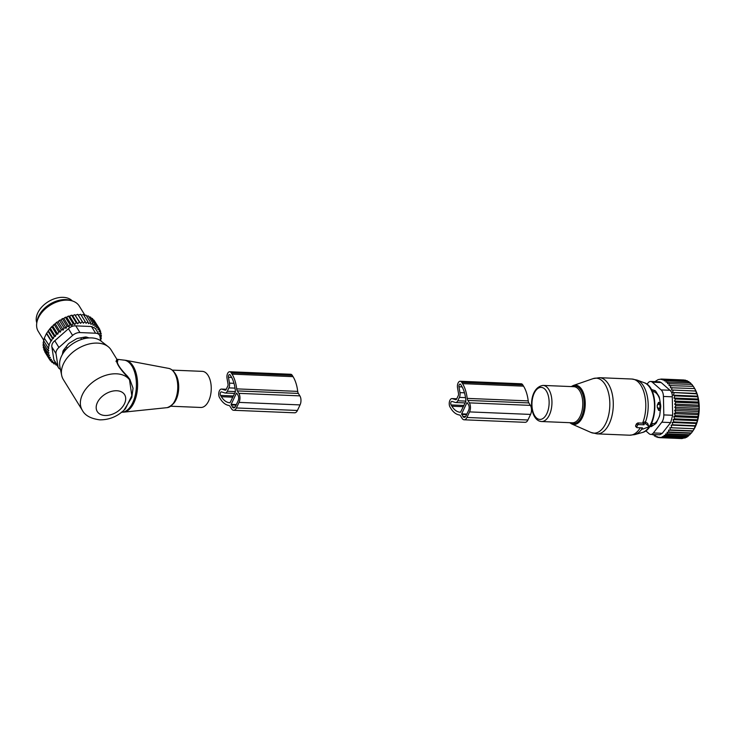 <?xml version="1.0" encoding="UTF-8"?>
<svg xmlns="http://www.w3.org/2000/svg" width="736" height="736" viewBox="0 0 736 736"><rect width="100%" height="100%" fill="white"/><g stroke="black" fill="none" stroke-linecap="round" stroke-linejoin="round"><path stroke-width="1.1" d="M648.582 426.015L645.527 423.697A0.8 0.534 148.3 0 0 644.258 424.194L643.972 424.792L638.544 424.571A0.8 0.534 148.3 0 0 637.578 425.16L636.704 427.009A0.8 0.534 148.3 0 0 637.091 427.662L642.51 427.883L642.224 428.481A0.8 0.534 148.3 0 0 642.988 429.06L648.076 427.082A0.8 0.534 148.3 0 0 648.582 426.015L647.652 423.366L644.874 421.838L642.96 423.145L637.854 422.933L636.474 423.853L635.6 425.702L636.125 426.604M648.701 426.19L647.652 423.366M643.972 424.792L642.96 423.145M659.603 398.903A16.468 8.814 -87.6 0 0 653.807 391.736L652.363 391.672M653.807 391.736L654.341 390.411A17.673 9.458 92.4 0 1 654.359 390.411M657.846 419.704A16.468 8.814 -87.6 0 1 656.521 421.636A16.468 8.814 -87.6 0 1 654.479 423.513L651.342 423.669M658.499 402.417L657.23 405.297A3.211 2.098 -30.8 0 1 659.456 404.036L658.499 402.417L660.21 402.491M659.042 417.165A16.468 8.814 -87.6 0 0 659.787 414.911M660.321 410.486L658.665 410.412L657.276 407.321L657.23 405.297M654.479 423.513L654.727 424.304M649.833 426.328L649.833 426.337A3.211 1.72 -87.6 0 0 650.219 426.429A3.211 1.72 -87.6 0 0 651.59 425.307L652.51 423.43M660.56 408.517L659.548 408.471A3.211 1.72 -87.6 0 0 659.456 404.036L660.486 404.073M657.276 407.321A3.211 1.647 -155.4 0 0 659.548 408.471L658.665 410.412M694.296 428.72L669.916 427.717L670.349 429.916L692.898 430.845L694.296 428.72L669.916 427.717M691.766 384.689L690.396 382.784L665.979 382.113L666.255 380.622L688.804 381.552L689.991 383.106M693.404 386.612L691.914 384.376L667.524 383.686L667.846 381.855M694.223 428.416L697.498 420.679L699.154 408.324L697.737 396.18L694.802 388.755L693.33 386.317L669.024 385.609L669.364 383.447M668.509 430.155L692.751 431.158L691.454 432.952L668.904 432.014L668.509 430.155L670.349 429.916M685.52 437.552L662.474 436.595L662.584 437.074L659.355 437.644L681.904 438.573L686.752 437.248L691.454 432.952M692.981 430.836A27.306 14.61 -87.6 0 0 694.72 388.608A27.306 14.61 -87.6 0 0 694.6 388.415M695.594 426.116L671.186 425.104L671.674 427.487M670.781 385.379L670.395 387.752L694.618 388.562M695.934 391L671.526 389.988L695.741 391.074M696.918 393.484L672.511 392.481L696.698 393.834M697.737 396.18L673.33 395.177L674.93 395.867L697.48 396.805M698.372 399.059L673.964 398.047L675.51 399.004L698.059 399.933M698.832 402.058L674.424 401.056L675.887 402.252L698.436 403.181M699.09 405.168L674.682 404.156L676.062 405.591L698.611 406.52M699.154 408.324L674.756 407.321L676.034 408.958L698.584 409.888M699.025 411.498L674.627 410.495L675.795 412.326L698.335 413.255M698.703 414.644L674.296 413.632L675.344 415.628L697.894 416.558M698.188 417.717L673.79 416.705L674.7 418.848L697.25 419.778M697.498 420.679L673.09 419.667L673.872 421.921L696.412 422.85M696.624 423.494L672.216 422.482L672.851 424.81L695.4 425.739M691.058 433.265L667.046 432.28L667.386 433.798L689.936 434.728M689.255 435.05L665.528 434.065L665.795 435.234L688.344 436.163M687.396 436.476L664.01 435.51L664.203 436.319L686.752 437.248M685.133 438.003L662.584 437.074M659.355 437.644L659.244 437.166L657.726 437.451L659.327 437.524M657.726 437.451L657.524 436.65L656.089 436.936L657.616 437M656.089 436.936L655.813 435.767L654.451 436.062L655.896 436.126M654.451 436.062L654.111 434.544L652.869 434.829L654.194 434.884M654.874 381.644L658.131 379.61L661.36 379.049L661.259 379.518L662.989 379.233L662.832 380.024L687.176 380.678L688.123 381.874M661.176 382.554L659.668 381.837L650.642 381.469A8.032 4.296 92.4 0 1 652.317 382.196L661.176 382.554L669.981 390.273L661.121 389.905L652.317 382.196M664.626 379.748L664.396 380.898L666.255 380.622M662.989 379.233L685.538 380.162L686.219 380.99M661.36 379.049L683.9 379.978L684.314 380.466M645.757 430.781L649.088 433.697A8.032 4.296 -87.6 0 0 650.762 434.424A8.032 4.296 -87.6 0 0 653.393 432.943L661.802 422.206A8.032 4.296 -87.6 0 0 663.808 414.911L663.421 396.456A8.032 4.296 -87.6 0 0 661.121 389.905M650.642 381.469A8.032 4.296 92.4 0 0 648.011 382.95L646.999 384.247M663.421 396.456L672.281 396.814L672.676 415.27L670.671 422.574L662.253 433.311L659.787 434.801L650.762 434.424M651.158 426.613L650.541 426.586A4.02 2.153 -87.6 0 0 650.845 426.641A4.02 2.153 -87.6 0 0 651.654 426.392L655.564 423.734A4.02 2.153 -87.6 0 0 656.503 422.528L659.29 416.64A4.02 2.153 -87.6 0 0 659.806 414.754L660.707 407.229A4.02 2.153 -87.6 0 0 660.67 405.159L659.456 398.001A4.02 2.153 -87.6 0 0 658.858 396.308L655.85 391.442A4.02 2.153 -87.6 0 0 654.865 390.577L651.286 389.436M650.541 426.586L649.814 426.356M672.281 396.814C672.391 393.824 671.628 391.635 669.981 390.273M662.474 436.595L664.203 436.319M664.01 435.51L665.795 435.234M665.528 434.065L667.386 433.798M667.046 432.28L668.904 432.014M671.186 425.104L672.851 424.81M672.216 422.482L673.872 421.921M673.09 419.667L674.7 418.848M673.79 416.705L675.344 415.628M674.296 413.632L675.795 412.326M674.627 410.495L676.034 408.958M674.756 407.321L676.062 405.591M674.682 404.156L675.887 402.252M674.424 401.056L675.51 399.004M673.964 398.047L674.93 395.867M673.33 395.177L674.148 392.904M672.511 392.481L673.192 390.144M671.526 389.988L672.069 387.624M467.848 400.421L469.356 402.868A6.422 3.441 -87.6 0 1 469.55 411.902L466.918 417.468A6.422 3.441 -87.6 0 1 464.122 419.796A6.422 3.441 -87.6 0 1 462.052 418.324L460.534 415.877A4.02 2.153 -87.6 0 0 459.365 414.966A29.118 15.576 -87.6 0 1 450.846 408.379L450.055 407.1A4.821 2.576 -87.6 0 1 449.438 401.709A4.821 2.576 -87.6 0 1 452.005 398.572A4.821 2.576 -87.6 0 1 452.373 398.645L455.648 399.685A2.006 1.076 -87.6 0 0 455.805 399.712A2.006 1.076 -87.6 0 0 456.679 398.986L458.28 395.591A2.006 1.076 -87.6 0 0 458.519 393.613L457.525 387.752A4.821 2.576 -87.6 0 1 460.193 381.257A4.821 2.576 -87.6 0 1 461.748 382.361L462.539 383.64A29.118 15.576 -87.6 0 1 467.204 398.388A4.02 2.153 -87.6 0 0 467.848 400.421L528.862 402.932L530.371 405.38L469.356 402.868M465.787 401.552L460.534 412.252A26.303 14.076 -87.6 0 1 460.359 412.243A26.303 14.076 -87.6 0 1 451.867 406.217L451.076 404.938A2.006 1.076 -87.6 0 1 450.818 402.693A2.006 1.076 -87.6 0 1 451.886 401.387A2.006 1.076 -87.6 0 1 452.042 401.414L455.317 402.454A4.821 2.576 -87.6 0 0 455.685 402.518A4.821 2.576 -87.6 0 0 457.783 400.78L459.393 397.385A4.821 2.576 -87.6 0 0 459.963 392.638L458.96 386.777A2.006 1.076 -87.6 0 1 460.074 384.063A2.006 1.076 -87.6 0 1 460.727 384.523L461.509 385.802A26.303 14.076 -87.6 0 1 465.897 400.89L465.787 401.552M466.909 402.73L461.647 413.862L462.926 416.475A4.02 2.153 -87.6 0 0 464.223 417.395A4.02 2.153 -87.6 0 0 465.971 415.932L468.602 410.366A4.02 2.153 -87.6 0 0 468.482 404.717L467.259 402.739M528.862 402.932A4.02 2.153 -87.6 0 1 528.218 400.899A29.118 15.576 -87.6 0 0 523.554 386.161L522.762 384.882A4.821 2.576 -87.6 0 0 521.208 383.778L460.193 381.257M464.122 419.796L525.136 422.317A6.422 3.441 -87.6 0 0 527.933 419.989L530.564 414.423A6.422 3.441 -87.6 0 0 530.371 405.38M172.307 370.116L202.308 371.358A18.069 9.669 92.4 0 1 210.744 382.72A18.069 9.669 92.4 0 1 200.818 407.468L170.816 406.226M121.698 412.234A26.1 13.966 92.4 0 0 135.691 376.482A26.1 13.966 92.4 0 0 123.501 360.06L116.877 359.269L111.127 349.968A28.115 18.63 148.3 0 0 108.128 346.628L100.979 341.035A24.886 16.486 148.3 0 0 91.531 337.907A24.886 16.486 148.3 0 0 68.512 347.006A24.886 16.486 148.3 0 0 59.855 366.454L61.668 375.351A28.115 18.63 148.3 0 0 63.305 379.528L82.285 410.228C84.953 415.472 90.813 418.683 99.848 419.851C109.701 419.879 118.22 416.19 125.414 408.784L131.827 395.674L129.508 379.785L129.876 379.417L133.05 388.231L131.781 397.431L123.933 410.283M108.128 346.628A28.115 18.63 148.3 0 0 97.446 343.105A28.115 18.63 148.3 0 0 71.447 353.381A28.115 18.63 148.3 0 0 61.668 375.351M82.285 410.228A28.115 18.63 148.3 0 1 88.09 386.363A28.115 18.63 148.3 0 1 116.426 373.805A28.115 18.63 148.3 0 1 129.508 379.785L127.383 376.133C120.98 369.628 117.585 364.798 117.19 361.643C118.008 358.984 118.073 359.223 117.392 362.36M127.383 376.133L129.876 379.417M127.052 376.427C120.759 369.748 117.282 364.716 116.619 361.348C117.134 358.478 116.95 358.561 116.049 361.597M72.312 300.932A21.086 13.975 148.3 0 0 53.792 298.982A21.086 13.975 148.3 0 0 36.8 322.883M66.912 348.542L65.191 349.618A3.211 2.125 148.3 0 0 63.443 352.774M66.249 346.619L67.234 348.211M62.818 351.974L63.37 352.875M62.634 352.995A16.468 10.911 148.3 0 0 62.597 354.099M86.912 337.208L87.455 338.082L86.885 337.198M88.697 337.962A16.468 10.911 148.3 0 0 86.931 337.244M87.363 338.1A3.211 2.125 148.3 0 0 83.867 338.256L82.285 339.186M80.684 337.824L81.65 339.388M44.841 350.327L44.73 351.744L49.238 359.039L50.361 357.356L48.328 356.988L43.82 349.692L43.994 348.137M55.908 322.938A28.511 18.897 -31.7 0 1 57.261 321.917L49.744 328.909L46.46 333.528L44.27 338.164L49.229 345.561L48.07 347.815L43.562 340.52L44.482 337.879M52.78 326.177L57.748 334.218L58.659 331.752L60.389 332.083L61.226 329.691L63.259 330.059L64.014 327.796L66.176 328.238L61.171 320.132L60.094 320.059A28.511 18.897 -31.7 0 0 58.76 320.896L58.254 321.963L57.261 321.917M61.171 320.132L61.677 319.139A28.511 18.897 -31.7 0 1 62.956 318.467L63.968 318.66L64.602 317.685A28.511 18.897 -31.7 0 1 65.918 317.115L66.847 317.428L67.592 316.471A28.511 18.897 -31.7 0 1 68.917 316.02L69.764 316.434L70.61 315.523A28.511 18.897 -31.7 0 1 71.935 315.192L72.68 315.716L74.713 314.649L79.23 321.945L77.685 323.812L76.148 322.57L71.64 315.275L70.61 315.523M100.749 340.86L100.308 340.602L101.32 338.155L100.455 338.302L101.43 335.8L100.298 335.975L101.209 333.509L99.811 333.712L100.648 331.32L98.983 331.54L99.737 329.268L97.87 329.544L98.486 327.41L96.545 327.906L96.913 325.781L94.926 326.48L95.045 324.392L93.04 325.294L92.911 323.26L90.905 324.364L90.528 322.414L88.559 323.693L87.934 321.844L86.029 323.306L85.155 321.577L83.352 323.196L82.248 321.614L80.555 323.362L74.713 314.649M75.55 315.266L77.731 314.318L82.248 321.614M83.352 323.196L77.731 314.318M78.347 315.091L80.647 314.281L85.155 321.577M81.162 315.118L83.426 314.548L87.934 321.844M83.95 315.413L86.02 315.118L90.528 322.414M92.911 323.26L88.403 315.965L86.572 316.011M95.045 324.392L90.537 317.096L88.992 316.922M49.468 329.24A28.511 18.897 -31.7 0 1 49.57 329.121A28.511 18.897 -31.7 0 1 50.14 328.431M50.729 327.75A28.511 18.897 -31.7 0 1 52.247 326.158M53.231 325.211A28.511 18.897 -31.7 0 1 53.516 324.953A28.511 18.897 -31.7 0 1 54.62 323.978M58.76 320.896L60.094 320.059M64.014 327.796L59.506 320.5M66.176 328.238L66.939 326.112L62.431 318.817L61.677 319.139M62.956 318.467L62.431 318.817M63.968 318.66L68.982 326.766L66.939 326.112M68.982 326.766L69.957 324.668L65.449 317.372L64.602 317.685M65.918 317.115L65.449 317.372M66.847 317.428L71.861 325.533L69.957 324.668M71.861 325.533L73.039 323.481L68.531 316.186L67.592 316.471M69.764 316.434L74.768 324.539L73.039 323.481M74.768 324.539L76.148 322.57M77.685 323.812L72.68 315.716M91.098 318.154L92.405 318.486L96.913 325.781M92.69 319.691L93.969 320.114L98.486 327.41M95.082 321.917L99.737 329.268M48.328 356.988L49.496 355.138L47.766 354.798L43.249 347.502L43.534 345.727M47.766 354.798L48.962 352.802L47.546 352.516L43.038 345.221L43.488 343.086M47.546 352.516L48.751 350.391L47.656 350.161L43.148 342.866L43.93 340.041M49.57 329.121L54.252 336.205L53.24 338.661L48.337 330.731M100.906 340.501L100.574 339.968M48.07 347.815L48.834 347.972L47.656 350.161M48.778 345.46L50.968 340.823L46.46 333.528M46.672 333.242L51.419 340.915L52.477 338.505L47.969 331.209M58.926 347.466A8.032 5.318 -31.7 0 0 56 353.648L57.988 366.335L53.848 359.646L51.87 346.96C51.529 344.669 52.504 342.608 54.795 340.768L68.466 328.725L72.597 335.414L58.926 347.466L54.795 340.768M79.939 332.562L75.799 325.873L91.457 326.517L95.303 328.385L99.498 335.174A8.032 5.318 148.3 0 0 95.588 333.215L79.939 332.562A8.032 5.318 148.3 0 0 72.597 335.414M100.666 340.796L100.004 336.545A8.032 5.318 148.3 0 0 99.498 335.174M36.837 322.644L37.214 320.592A22.476 14.895 -31.7 0 1 44.914 307.924A22.476 14.895 -31.7 0 1 70.076 300.279L72.082 300.868A24.095 15.962 148.3 0 0 45.108 309.065A24.095 15.962 148.3 0 0 36.837 322.644A24.095 15.962 148.3 0 0 38.254 331.366L43.682 340.142M62.376 354.476L62.882 351.596A4.02 2.659 148.3 0 1 63.636 349.996L67.997 344.384A4.02 2.659 148.3 0 1 69.524 343.031L76.056 339.057A4.02 2.659 148.3 0 1 77.952 338.321L84.898 337.051A4.02 2.659 148.3 0 1 86.655 337.125L89.148 337.934M75.799 325.873C73.094 325.671 70.647 326.628 68.466 328.725M84.833 315.054L79.249 306.029A24.095 15.962 148.3 0 0 72.082 300.868M60.426 369.279A8.032 5.318 -31.7 0 1 58.484 367.715A8.032 5.318 -31.7 0 1 57.988 366.335M53.848 359.646L58.484 367.715M53.24 338.661L52.477 338.505M101.32 338.155L100.832 337.355M80.555 323.362L79.23 321.945M61.226 329.691L56.718 322.396M60.389 332.083L55.402 324.006M58.659 331.752L54.151 324.456M57.748 334.218L56.322 333.932L51.814 326.637M56.322 333.932L55.347 336.435L50.407 328.44M55.347 336.435L54.252 336.205M49.238 359.039L51.474 359.352L50.49 360.898L49.358 359.058M56.746 364.909L56.065 365.047L56.304 363.612L53.93 363.924L54.418 362.425L52.063 362.535L52.799 360.999L50.49 360.898M52.063 362.535L51.069 360.925M53.93 363.924L53.038 362.489M56.065 365.047L55.264 363.75M101.43 335.8L100.768 334.724M101.209 333.509L100.363 332.138M100.648 331.32L99.608 329.636M63.259 330.059L58.254 321.963M237.342 390.908L238.86 393.355A6.422 3.441 -87.6 0 1 239.044 402.39L236.412 407.956A6.422 3.441 -87.6 0 1 233.625 410.283A6.422 3.441 -87.6 0 1 231.546 408.811L230.037 406.364A4.02 2.153 -87.6 0 0 228.859 405.453A29.118 15.576 -87.6 0 1 220.34 398.866L219.549 397.587A4.821 2.576 -87.6 0 1 218.932 392.196A4.821 2.576 -87.6 0 1 221.499 389.068A4.821 2.576 -87.6 0 1 221.876 389.132L225.152 390.172A2.006 1.076 -87.6 0 0 225.299 390.2A2.006 1.076 -87.6 0 0 226.173 389.473L227.783 386.087A2.006 1.076 -87.6 0 0 228.013 384.1L227.019 378.24A4.821 2.576 -87.6 0 1 229.687 371.744A4.821 2.576 -87.6 0 1 231.242 372.848L232.033 374.127A29.118 15.576 -87.6 0 1 236.698 388.875A4.02 2.153 -87.6 0 0 237.342 390.908L298.356 393.42L299.874 395.867L238.86 393.355M235.29 392.049L230.028 402.739A26.303 14.076 -87.6 0 1 229.853 402.73A26.303 14.076 -87.6 0 1 221.361 396.704L220.57 395.425A2.006 1.076 -87.6 0 1 220.312 393.18A2.006 1.076 -87.6 0 1 221.389 391.874A2.006 1.076 -87.6 0 1 221.536 391.902L224.811 392.941A4.821 2.576 -87.6 0 0 225.188 393.015A4.821 2.576 -87.6 0 0 227.286 391.267L228.887 387.872A4.821 2.576 -87.6 0 0 229.457 383.125L228.464 377.264A2.006 1.076 -87.6 0 1 229.568 374.56A2.006 1.076 -87.6 0 1 230.221 375.02L231.012 376.298A26.303 14.076 -87.6 0 1 235.4 391.377L235.29 392.049M236.412 393.217L231.15 404.349L232.42 406.962A4.02 2.153 -87.6 0 0 233.717 407.882A4.02 2.153 -87.6 0 0 235.465 406.428L238.096 400.862A4.02 2.153 -87.6 0 0 237.976 395.204L236.753 393.226M298.356 393.42A4.02 2.153 -87.6 0 1 297.712 391.386A29.118 15.576 -87.6 0 0 293.048 376.648L292.256 375.369A4.821 2.576 -87.6 0 0 290.702 374.265L229.687 371.744M233.625 410.283L294.639 412.804A6.422 3.441 -87.6 0 0 297.427 410.476L300.058 404.91A6.422 3.441 -87.6 0 0 299.874 395.867M591.477 432.658A27.526 14.729 -87.6 0 0 609.39 410.881A27.526 14.729 -87.6 0 0 598.672 378.644A27.526 14.729 -87.6 0 0 593.152 378.617L599.371 377.688A28.115 15.042 -87.6 0 1 601.892 378.194A28.115 15.042 -87.6 0 1 613.097 408.765A28.115 15.042 -87.6 0 1 597.052 433.863L590.934 432.437A27.526 14.729 -87.6 0 0 591.477 432.658M571.228 386.575L573.326 385.48A19.679 10.534 92.4 0 1 577.263 385.498A19.679 10.534 92.4 0 1 584.927 408.544A19.679 10.534 92.4 0 1 572.13 424.12A19.679 10.534 92.4 0 1 571.734 423.964L590.934 432.437M570.336 422.712A18.906 10.12 -87.6 0 0 571.578 423.329A18.906 10.12 -87.6 0 0 583.878 408.37A18.906 10.12 -87.6 0 0 576.509 386.234A18.906 10.12 -87.6 0 0 571.826 386.602M642.62 423.136A28.115 15.042 -87.6 0 0 634.395 379.537A28.115 15.042 -87.6 0 0 631.874 379.031L599.371 377.688M539.893 421.204A18.069 9.669 -87.6 0 0 541.512 421.526L572.332 422.795A18.069 9.669 -87.6 0 0 582.645 406.668A18.069 9.669 -87.6 0 0 575.442 387.007A18.069 9.669 -87.6 0 0 573.822 386.685L543.002 385.416C528.227 387.66 528.531 417.073 539.46 421.121L541.512 421.526A18.069 9.669 -87.6 0 0 551.825 405.389A18.069 9.669 -87.6 0 0 544.622 385.738A18.069 9.669 -87.6 0 0 543.002 385.416M538.439 419.134A16.036 8.574 -87.6 0 0 548.872 406.447A16.036 8.574 -87.6 0 0 542.625 387.67A16.036 8.574 -87.6 0 0 532.202 400.356A16.036 8.574 -87.6 0 0 538.439 419.134M645.398 422.16A27.701 14.821 -87.6 0 0 636.99 380.061L644.294 382.748C659.539 387.228 657.8 429.327 642.243 432.529A25.282 13.533 -87.6 0 0 654.488 408.103A25.282 13.533 -87.6 0 0 644.294 382.748A25.282 13.533 -87.6 0 0 644.276 382.738M642.243 432.529L634.736 434.608A27.701 14.821 -87.6 0 0 642.04 428.757M636.953 380.043L636.99 380.061A27.701 14.821 -87.6 0 0 636.971 380.052L631.874 379.031M644.258 424.194L643.089 422.814M645.527 423.697L644.874 421.838M642.224 428.481L641.7 427.846M597.052 433.863L629.556 435.206A28.115 15.042 -87.6 0 0 640.302 427.791M636.704 427.009L635.6 425.702M637.578 425.16L636.474 423.853M638.544 424.571L637.854 422.933M653.761 390.227L651.654 390.135M650.661 424.966A3.211 1.72 26 0 0 651.59 425.307L653.145 425.371M663.808 414.911L672.676 415.27M653.393 432.943L662.253 433.311M661.802 422.206L670.671 422.574M462.144 386.906L458.96 386.777M464.499 392.822L459.963 392.638M465.529 397.642L459.393 397.385M465.897 401.111L457.783 400.78M463.938 405.472L451.076 404.938M463.367 406.695L451.867 406.217M466.854 414.074L461.647 413.862M456.752 398.82L452.373 398.645M522.762 384.882L461.748 382.361M523.554 386.161L462.539 383.64M528.218 400.899L467.204 398.388M530.564 414.423L469.55 411.902M527.933 419.989L466.918 417.468M466.587 414.626L461.665 414.423M465.594 416.576L462.926 416.475M167.228 407.634A19.679 10.534 -87.6 0 0 177.22 380.705A19.679 10.534 92.4 0 0 168.848 368.423C173.291 369.601 176.235 373.768 177.68 380.926C179.124 395.517 175.646 404.423 167.228 407.634L123.685 412.151A26.018 13.92 -87.6 0 0 136.887 376.565A26.018 13.92 92.4 0 0 125.819 360.327L123.501 360.06M177.652 381.036A18.878 10.102 92.4 0 1 172.224 404.772M174.68 372.848A18.069 9.669 92.4 0 1 178.204 381.377A18.069 9.669 92.4 0 1 173.402 403.705M105.092 415.49A16.063 10.644 148.3 0 0 124.494 403.687A16.063 10.644 148.3 0 0 116.785 390.752A16.063 10.644 148.3 0 0 97.382 402.564A16.063 10.644 148.3 0 0 105.092 415.49M64.63 348.717L65.486 350.097M62.836 351.872L63.416 352.811M83.306 337.346L84.125 338.689M56 353.648L51.87 346.96M95.588 333.215L91.457 326.517M231.647 377.393L228.464 377.264M233.993 383.309L229.457 383.125M235.023 388.13L228.887 387.872M235.4 391.598L227.286 391.267M233.441 395.959L220.57 395.425M232.861 397.182L221.361 396.704M236.348 404.561L231.15 404.349M226.256 389.307L221.876 389.132M292.256 375.369L231.242 372.848M293.048 376.648L232.033 374.127M297.712 391.386L236.698 388.875M300.058 404.91L239.044 402.39M297.427 410.476L236.412 407.956M236.081 405.113L231.159 404.91M235.088 407.072L232.42 406.962M573.326 385.48L593.152 378.617M571.734 423.964L569.738 422.694M642.28 428.996L641.102 427.828M629.556 435.206L634.736 434.608M636.75 427.524L635.637 426.429M651.498 426.484L650.219 426.429M694.72 388.608L694.324 387.946M465.152 402.914L455.685 402.518M456.78 398.774L452.005 398.572M121.348 412.224L123.685 412.151M168.848 368.423L125.819 360.327M234.646 393.401L225.188 393.015M226.274 389.261L221.499 389.068"/></g></svg>
